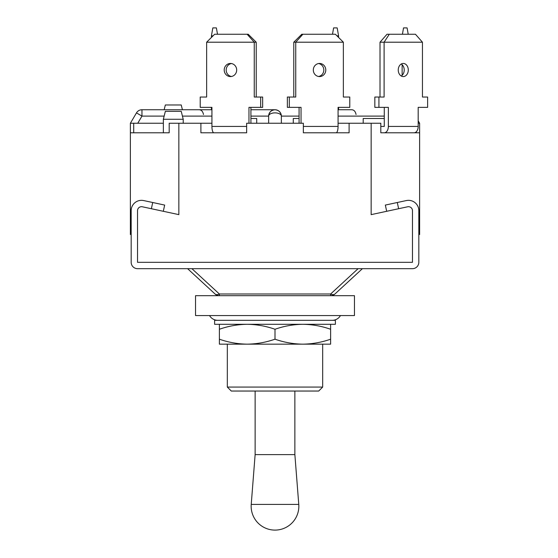 <?xml version="1.0" encoding="UTF-8"?>
<svg xmlns="http://www.w3.org/2000/svg" width="558" height="558" viewBox="0 0 558 558"><rect width="100%" height="100%" fill="white"/><g stroke="black" fill="none" stroke-linecap="round" stroke-linejoin="round"><path stroke-width="0.84" d="M268.642 123.255L268.642 116.106A6.354 3.222 0 0 1 275.003 112.876A6.354 3.222 0 0 1 281.358 116.106L281.358 123.255M130.377 123.255L133.711 123.255L133.711 132.79L169.193 132.79L130.377 132.79L130.377 123.255L136.48 112.876L141.962 116.106L137.756 123.255M418.186 120.814L419.623 123.255L418.186 123.255M416.289 131.8L416.289 132.79L380.814 132.79L419.623 132.79L419.623 234.499L418.828 234.499L418.828 234.897M419.623 222.579L418.828 222.579M392.999 132.79L380.814 132.79L380.814 123.255L338.071 123.255M386.687 211.294L385.348 205.079L397.296 202.505L398.628 208.72L407.661 206.781A3.976 3.976 0 0 1 412.467 210.666L412.467 262.316L137.533 262.316L412.467 262.316L412.467 210.666A3.976 3.976 0 0 0 407.661 206.781L371.147 214.635L371.147 123.255M343.358 42.206L293.787 42.206L301.773 34.254L335.372 34.254L343.358 42.206L343.358 97.029L349.782 97.029L349.782 107.359L338.071 107.359L338.071 126.436A6.354 1.967 -90 0 1 336.104 132.79L303.357 132.79L303.357 123.255L246.65 123.255L246.65 132.79L200.901 132.79L200.901 123.255L169.193 123.255L169.193 132.79L160.809 132.79M397.296 202.505L406.322 200.566A10.33 10.33 0 0 1 418.828 210.666L418.828 262.316A6.354 6.354 0 0 1 412.467 268.67L137.533 268.67A6.354 6.354 0 0 1 131.172 262.316L131.172 210.666A10.33 10.33 0 0 1 143.678 200.566L152.711 202.505L151.371 208.72L142.339 206.781A3.976 3.976 0 0 0 137.533 210.666L137.533 262.316L137.533 210.666A3.976 3.976 0 0 1 142.339 206.781L178.853 214.635L178.853 123.255M303.357 132.79L349.106 132.79L349.106 123.255M130.377 132.79L130.377 234.499L131.172 234.499L131.172 234.897M131.172 222.579L130.377 222.579M419.623 132.79L419.623 123.255M200.901 123.255L211.928 123.255M133.711 123.255L163.355 123.255M203.482 114.516C202.833 111.244 201.25 109.661 198.718 109.745L211.433 109.745L211.433 107.359L202.184 107.359M356.053 114.516C355.404 111.244 353.814 109.661 351.282 109.745L338.071 109.745M250.926 116.106L268.642 116.106A6.354 6.354 0 0 1 275.003 109.745A6.354 6.354 0 0 0 268.642 116.106C269.047 112.27 271.167 110.149 275.003 109.745C278.833 110.149 280.953 112.27 281.358 116.106A6.354 6.354 0 0 0 275.003 109.745A6.354 6.354 0 0 1 281.358 116.106L299.074 116.106M256.722 123.255L256.722 118.484L250.926 118.484M248.966 123.255L248.966 107.359L260.677 107.359L260.677 97.029L254.253 97.029L254.253 42.206L206.641 42.206L206.641 97.029L200.217 97.029L200.217 107.359L211.928 107.359L211.928 126.436A6.354 1.967 -90 0 0 213.895 132.79L226.925 132.79M231.431 63.542A6.557 6.236 -90 0 0 231.431 76.488M236.683 70.015A6.557 6.236 -90 0 0 230.447 63.459A6.557 6.236 -90 0 0 224.211 70.015A6.557 6.236 -90 0 0 230.447 76.572A6.557 6.236 -90 0 0 236.683 70.015M250.926 123.255L250.926 107.359M256.22 97.029L256.22 42.206L254.253 42.206L247.131 34.254L248.226 34.254L256.22 42.206M260.677 107.359L262.644 107.359L262.644 97.029L260.677 97.029M206.641 42.206L214.635 34.254L247.131 34.254M211.433 37.442L211.433 35.845L213.03 35.845M211.433 35.845L212.835 27.9L216.385 27.9L217.508 34.254M202.184 97.029L206.641 97.029M384.274 118.484L363.202 118.484L363.202 123.255M380.814 126.436L384.274 126.436L380.814 126.436M401.23 76.007A6.557 5.022 90 0 0 404.208 70.015A6.557 5.022 90 0 0 401.23 64.024M408.296 70.015A6.557 5.022 90 0 0 403.274 63.459A6.557 5.022 90 0 0 398.252 70.015A6.557 5.022 90 0 0 403.274 76.572A6.557 5.022 90 0 0 408.296 70.015M414.099 132.79A6.354 4.087 -90 0 0 418.186 126.436L418.186 107.359L427.623 107.359L427.623 97.029L422.448 97.029L422.448 42.206L384.099 42.206L384.099 97.029L378.924 97.029L378.924 107.359L388.361 107.359L388.361 126.436A6.354 4.087 -90 0 1 384.274 132.79M384.274 107.359L384.274 126.436M380.012 42.206L387.001 34.254L389.282 34.254L384.099 42.206L380.012 42.206L380.012 97.029M378.924 97.029L374.837 97.029L374.837 107.359L378.924 107.359M389.282 34.254L415.459 34.254L422.448 42.206M402.137 64.714L402.137 75.316M402.423 34.254L403.539 27.9L407.096 27.9L408.219 34.254M423.536 107.359L418.186 107.359M422.448 97.029L423.536 97.029M299.074 118.484L293.278 118.484L293.278 123.255M318.569 76.488A6.557 6.236 90 0 0 318.569 63.542M325.788 70.015A6.557 6.236 90 0 0 319.553 63.459A6.557 6.236 90 0 0 313.317 70.015A6.557 6.236 90 0 0 319.553 76.572A6.557 6.236 90 0 0 325.788 70.015M302.875 34.254L295.747 42.206L295.747 97.029L289.323 97.029L289.323 107.359L301.041 107.359L301.041 123.255M299.074 107.359L299.074 123.255M293.787 42.206L293.787 97.029M289.323 97.029L287.363 97.029L287.363 107.359L289.323 107.359M347.815 107.359L338.573 107.359L338.573 109.745L351.282 109.745M336.969 35.845L338.573 35.845L338.573 37.442M332.491 34.254L333.614 27.9L337.171 27.9L338.573 35.845M343.358 97.029L347.815 97.029M163.355 119.279L165.342 111.335L181.238 111.335L183.219 119.279L163.355 119.279L163.355 132.79M211.928 109.745L182.424 109.745L181.238 104.981L165.342 104.981L164.15 109.745L141.962 109.745L141.962 116.106L164.15 116.106M362.407 268.67L334.933 294.003A6.354 3.767 -132.7 0 1 330.622 294.003L358.096 268.67M330.622 295.684A6.354 6.354 0 0 0 334.933 294.003A6.354 6.354 0 0 1 330.622 295.684A6.354 6.354 0 0 0 334.933 294.003A6.354 6.354 0 0 1 330.622 295.684L330.622 294.003L219.378 294.003L191.903 268.67M163.313 211.294L164.652 205.079L152.711 202.505M187.593 268.67L215.067 294.003A6.354 3.767 -47.3 0 0 219.378 294.003L219.378 295.684A6.354 6.354 0 0 1 215.067 294.003A6.354 6.354 0 0 0 219.378 295.684A6.354 6.354 0 0 1 215.067 294.003A6.354 6.354 0 0 0 219.378 295.684M294.868 391.039L294.868 454.61L255.132 454.61L251.233 504.397A23.841 23.841 0 0 0 275.003 530.1A23.841 23.841 0 0 0 298.767 504.397L251.233 504.397M322.677 387.071L318.702 391.039L231.298 391.039L227.322 387.071L322.677 387.071L322.677 344.16L219.378 344.16L219.378 324.296M354.463 295.684L195.537 295.684L195.537 315.556L354.463 315.556L354.463 295.684M209.529 315.556A9.535 9.535 0 0 0 217.787 320.32M340.471 315.556A9.535 9.535 0 0 1 332.212 320.32M335.393 324.296L214.607 324.296L214.607 320.32L335.393 320.32L335.393 324.296M219.378 339.194C228.459 342.375 237.729 344.028 247.187 344.16L229.659 344.16M330.622 339.194L330.622 344.16L302.813 344.16C312.292 344.028 321.568 342.368 330.622 339.194L330.622 329.262C321.541 326.081 312.271 324.421 302.813 324.296C293.327 324.428 284.057 326.081 275.003 329.262C265.922 326.081 256.652 324.421 247.187 324.296C237.708 324.428 228.438 326.081 219.378 329.262M247.187 344.16C256.673 344.028 265.943 342.368 275.003 339.194L275.003 329.262M275.003 339.194C284.078 342.375 293.355 344.028 302.813 344.16M330.622 324.296L330.622 329.262M384.274 116.106L338.071 116.106M211.928 116.106L182.424 116.106M246.65 126.436L211.928 126.436M418.186 126.436L388.361 126.436M338.071 126.436L303.357 126.436M275.003 109.745L250.926 109.745L275.003 109.745M198.718 109.745L141.962 109.745A6.354 6.354 0 0 0 136.48 112.876A6.354 6.354 0 0 1 141.962 109.745M183.219 119.279L183.219 123.255M294.868 454.61L298.767 504.397M227.322 344.16L227.322 387.071M255.132 391.039L255.132 454.61"/></g></svg>
